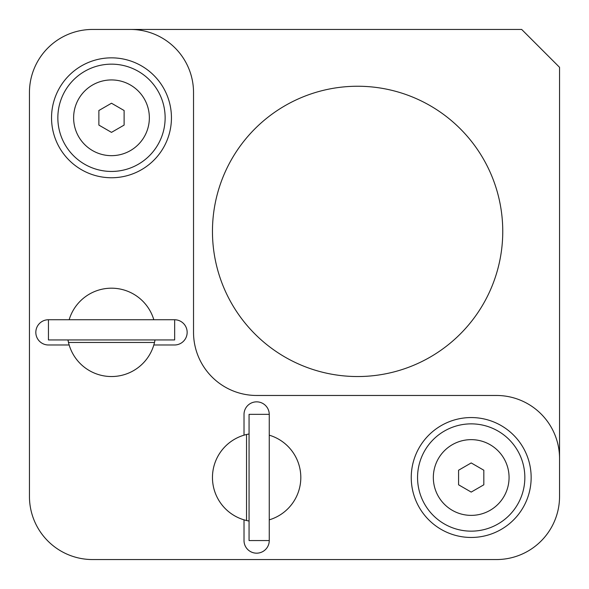 <?xml version="1.0" encoding="UTF-8"?>
<svg xmlns="http://www.w3.org/2000/svg" width="589" height="589" viewBox="0 0 589 589"><rect width="100%" height="100%" fill="white"/><g stroke="black" fill="none" stroke-linecap="round" stroke-linejoin="round"><path stroke-width="0.88" d="M68.633 343.092L67.971 339.934A44.175 44.175 0 0 0 153.825 344.985L174.535 344.985A12.619 12.619 0 0 0 187.155 332.365A12.619 12.619 0 0 0 174.535 319.746L69.156 319.746A44.175 44.175 0 0 1 153.825 319.746M249.066 433.99A44.175 44.175 0 0 0 244.015 435.175L244.015 414.465A12.619 12.619 0 0 1 256.635 401.845A12.619 12.619 0 0 1 269.254 414.465L269.254 519.844A44.175 44.175 0 0 0 269.254 435.175A44.175 44.175 0 0 1 269.254 519.844L269.254 540.555A12.619 12.619 0 0 1 256.635 553.174A12.619 12.619 0 0 1 244.015 540.555L244.015 519.844A44.175 44.175 0 0 1 244.015 435.175A44.175 44.175 0 0 0 249.066 521.029M153.825 344.985A44.175 44.175 0 0 0 155.01 339.934A44.175 44.175 0 0 1 153.825 344.985M193.531 332.365A63.104 63.104 0 0 0 256.635 395.469L496.446 395.469A63.104 63.104 0 0 1 559.55 458.581L559.55 496.446A63.104 63.104 0 0 1 496.446 559.55L92.554 559.55A63.104 63.104 0 0 1 29.45 496.446L29.45 92.554A63.104 63.104 0 0 1 92.554 29.45L130.419 29.45A63.104 63.104 0 0 1 193.531 92.554L193.531 332.365M69.156 319.746L48.445 319.746A12.619 12.619 0 0 0 35.826 332.365A12.619 12.619 0 0 0 48.445 344.985L69.156 344.985A44.175 44.175 0 0 1 67.971 339.934M154.34 343.092L154.495 342.459L68.486 342.459M245.907 520.367L246.541 520.514L246.541 434.505M357.604 86.244A145.144 145.144 0 0 0 212.46 231.396A145.144 145.144 0 0 0 357.604 376.54A145.144 145.144 0 0 0 502.756 231.396A145.144 145.144 0 0 0 357.604 86.244M559.55 471.2L559.55 67.315L521.685 29.45L117.8 29.45M111.49 79.935A37.865 37.865 0 0 1 149.356 117.8A37.865 37.865 0 0 1 111.49 155.665A37.865 37.865 0 0 1 73.625 117.8A37.865 37.865 0 0 1 111.49 79.935M124.11 125.089L124.11 110.511L111.49 103.23L98.871 110.511L98.871 125.089L111.49 132.37L124.11 125.089M111.49 171.443A53.643 53.643 0 0 0 165.134 117.8A53.643 53.643 0 0 0 111.49 64.157A53.643 53.643 0 0 0 57.847 117.8A53.643 53.643 0 0 0 111.49 171.443M111.49 57.847A59.953 59.953 0 0 1 171.443 117.8A59.953 59.953 0 0 1 111.49 177.753A59.953 59.953 0 0 1 51.537 117.8A59.953 59.953 0 0 1 111.49 57.847M471.2 515.375A37.865 37.865 0 0 1 433.335 477.51A37.865 37.865 0 0 1 471.2 439.644A37.865 37.865 0 0 1 509.065 477.51A37.865 37.865 0 0 1 471.2 515.375M458.581 470.221L458.581 484.799L471.2 492.087L483.819 484.799L483.819 470.221L471.2 462.939L458.581 470.221M471.2 423.866A53.643 53.643 0 0 0 417.557 477.51A53.643 53.643 0 0 0 471.2 531.153A53.643 53.643 0 0 0 524.843 477.51A53.643 53.643 0 0 0 471.2 423.866M471.2 537.462A59.953 59.953 0 0 1 411.247 477.51A59.953 59.953 0 0 1 471.2 417.557A59.953 59.953 0 0 1 531.153 477.51A59.953 59.953 0 0 1 471.2 537.462M269.254 540.555L249.066 540.555L249.066 414.339L269.254 414.339M174.661 319.746L174.661 339.934L48.445 339.934L48.445 319.746"/></g></svg>
